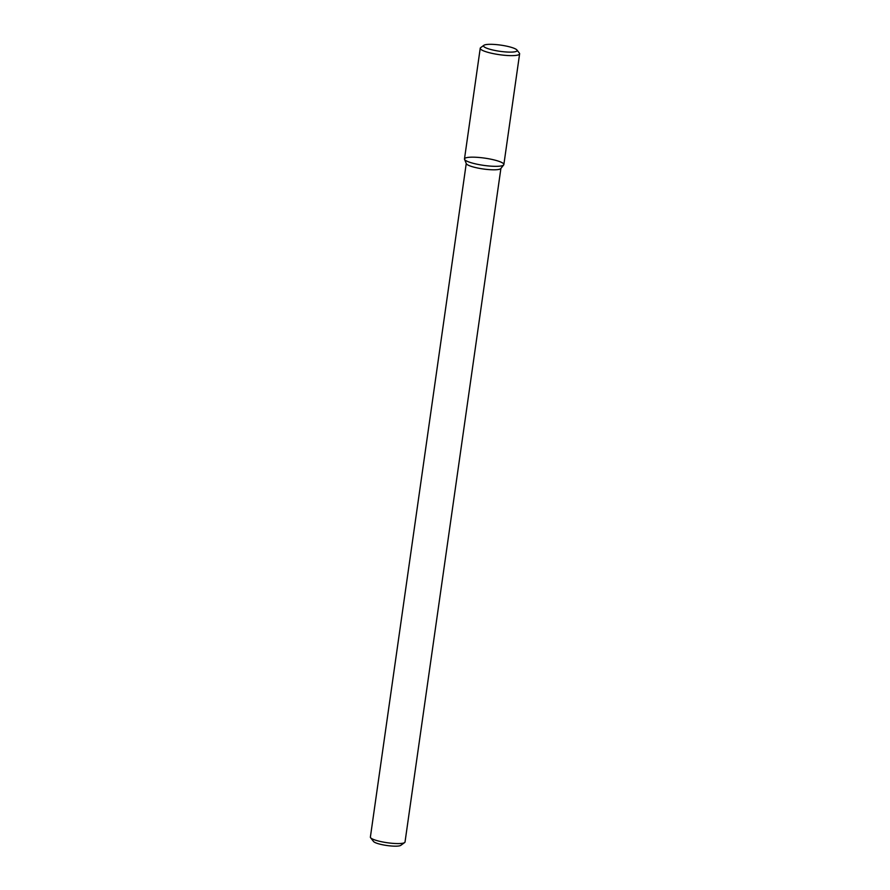 <?xml version="1.0" encoding="UTF-8"?>
<svg xmlns="http://www.w3.org/2000/svg" width="890" height="890" viewBox="0 0 890 890"><rect width="100%" height="100%" fill="white"/><g stroke="black" fill="none" stroke-linecap="round" stroke-linejoin="round"><path stroke-width="1.33" d="M497.199 160.767A19.892 3.66 8.1 0 0 475.338 157.23A19.892 3.66 8.1 0 0 464.536 159.355A19.892 3.66 8.1 0 0 483.659 165.373A19.892 3.66 8.1 0 0 503.696 164.928A19.892 3.66 8.1 0 0 497.199 160.767M483.904 45.29L480.678 47.626A19.892 3.66 8.1 0 0 480.233 48.249L464.48 158.943A19.892 3.66 8.1 0 0 464.536 159.355A19.892 3.66 8.1 0 0 483.659 165.373A19.892 3.66 8.1 0 0 503.696 164.928L500.77 168.577A17.5 3.215 8.1 0 1 483.148 168.966A17.5 3.215 8.1 0 1 466.327 163.671A17.5 3.215 8.1 0 0 483.148 168.966A17.5 3.215 8.1 0 0 500.77 168.577L503.696 164.928A19.892 3.66 8.1 0 0 503.862 164.55L519.615 53.856A19.892 3.66 8.1 0 0 519.371 53.133L516.923 49.985A16.977 3.126 8.1 0 0 511.45 47.381A16.977 3.126 8.1 0 0 483.904 45.29A16.977 3.126 8.1 0 0 499.891 51.309A16.977 3.126 8.1 0 0 516.923 49.985M370.385 837.078A17.5 3.215 8.1 0 0 370.607 837.724A17.5 3.215 8.1 0 0 387.25 842.73A17.5 3.215 8.1 0 0 404.639 842.563A17.5 3.215 8.1 0 0 405.028 842.007L500.903 168.421L405.028 842.007A17.5 3.215 8.1 0 1 404.639 842.563A17.5 3.215 8.1 0 1 387.25 842.73A17.5 3.215 8.1 0 1 370.607 837.724A17.5 3.215 8.1 0 1 370.385 837.078L466.249 163.493L370.385 837.078M373.533 841.495A13.995 2.57 8.1 0 0 386.861 845.5A13.995 2.57 8.1 0 0 400.767 845.366L404.639 842.563L400.767 845.366A13.995 2.57 8.1 0 1 386.861 845.5A13.995 2.57 8.1 0 1 373.533 841.495L370.607 837.724L373.533 841.495M480.233 48.249A19.892 3.66 8.1 0 0 499.412 54.679A19.892 3.66 8.1 0 0 519.615 53.856M466.327 163.671L464.536 159.355L466.327 163.671"/></g></svg>
